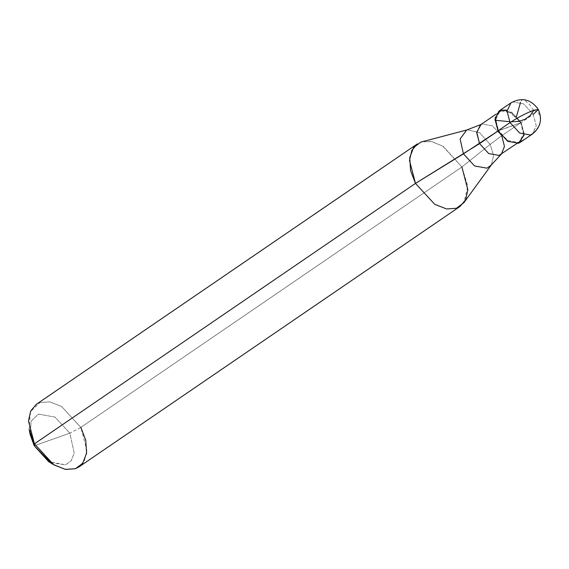 <?xml version="1.0" encoding="UTF-8"?>
<svg xmlns="http://www.w3.org/2000/svg" width="569" height="569" viewBox="0 0 569 569"><rect width="100%" height="100%" fill="white"/><g stroke="black" fill="none" stroke-linecap="round" stroke-linejoin="round"><path stroke-width="0.43" stroke-dasharray="2.85 2.13" d="M538.331 109.525L533.253 114.362L521.211 122.591L498.003 130.806L521.211 122.591L507.121 110.137M533.253 114.362L536.247 125.841L532.335 134.099L536.247 125.841L533.253 114.362L523.58 103.864L512.776 101.922L510.969 102.84L512.776 101.922L523.58 103.864L533.253 114.362L521.211 122.591L524.205 134.071L520.294 142.328M524.141 135.038L521.211 122.591L511.538 112.1L500.734 110.158L498.928 111.069M501.943 136.453L501.609 135.806L520.635 122.797L511.446 112.826L501.182 110.983L499.461 111.851L495.741 119.696L498.586 130.6C494.205 120.877 495.066 114.333 501.182 110.983C508.366 109.632 514.845 113.565 520.635 122.797L498.081 130.948L498.586 130.6L507.776 140.571L518.039 142.421L519.753 141.546L523.473 133.701L520.635 122.797C525.016 132.527 524.149 139.064 518.039 142.421C510.855 143.772 504.369 139.832 498.586 130.6L520.635 122.797L501.609 135.806L490.165 144.391L461.893 166.966L80.848 427.411L69.816 433.173L34.232 445.769L69.816 433.173L54.987 417.077L38.422 414.104L31.11 421.174L30.185 434.638L31.11 421.181L38.422 414.104L54.987 417.077L69.816 433.173L74.219 452.952L71.217 460.741L65.627 464.837L48.585 461.573M480.435 124.86L482.156 123.985L492.42 125.834L501.609 135.806L504.447 146.71L500.727 154.555M422.269 141.681L432.056 141.638L443.486 146.56L461.893 166.966L490.165 144.391L479.567 132.641L467.348 129.832L479.567 132.641L490.165 144.391L493.572 155.458L491.346 164.939L493.572 155.458L490.165 144.391L501.609 135.806L492.42 125.834L482.156 123.985L480.784 124.618M36.281 404.374L39.901 402.539L49.688 401.835L61.509 406.422L80.848 427.411L461.893 166.966L467.803 186.177L463.934 202.642M50.741 462.81L65.627 464.837L71.217 460.741L74.219 452.952L69.816 433.173L80.848 427.411L86.837 450.371L84.518 460.371L79.006 466.886M461.893 166.966L442.547 145.97L430.726 141.389L420.939 142.086L417.319 143.921M80.848 427.411L61.509 406.422L49.688 401.835L39.901 402.539L30.363 411.771L29.154 429.332M533.573 110.279L529.597 104.596L524.874 100.336L523.302 99.632L522.079 99.774L520.55 102.363M533.672 110.08L537.961 112.47L540.173 116.176L540.358 121.332L538.523 126.567L535.308 130.884L528.743 136.46L518.195 143.082L517.185 143.587L516.716 142.762M511.218 121.794L509.589 121.681M495.009 120.251L495.734 120.464M519.753 141.546L516.645 143.673M499.461 111.851L496.353 113.978"/><path stroke-width="0.85" d="M507.121 110.137L500.734 110.158L495.13 117.904L498.003 130.806L510.044 122.577C518.046 117.349 525.927 113.238 533.694 110.237L538.331 109.525L533.694 110.237C525.927 113.238 518.046 117.349 510.044 122.577L519.717 133.075L530.521 135.017L532.335 134.099L530.521 135.017L519.717 133.075L510.044 122.577L507.057 111.097L510.969 102.84L507.057 111.097L510.044 122.577L498.003 130.806L507.676 141.304L518.48 143.246L524.141 135.038M520.294 142.328L518.48 143.246L507.676 141.304L498.003 130.806L495.016 119.334L498.928 111.069L510.969 102.84C521.972 96.993 531.097 99.226 538.331 109.525C542.542 119.305 540.543 127.499 532.335 134.099L520.294 142.328M533.253 114.362L538.331 109.525M501.389 154.043L491.346 164.939L487.021 168.182L474.574 165.942L463.436 153.858L474.574 165.942L487.021 168.182L491.346 164.939L463.934 202.642L456.423 208.268L446.637 208.972L434.816 204.385L415.477 183.396L434.816 204.385L446.637 208.972L456.423 208.268L460.051 206.433L79.006 466.886L75.385 468.721L65.599 469.418L53.778 464.837L34.432 443.841L53.166 464.453L48.585 461.573L34.232 445.769L30.185 434.645L34.232 445.769L34.432 443.841L415.477 183.396L463.436 153.858L498.586 130.6L479.56 143.608L488.75 153.58L499.013 155.422L501.389 154.043L504.454 146.475L501.943 136.453M516.645 143.673L499.013 155.422L488.75 153.58L479.56 143.608L476.715 132.705L480.435 124.86L496.353 113.978M460.051 206.433L465.563 199.918L467.874 189.918L461.893 166.966M53.166 464.453L65.307 469.368L75.385 468.721L82.683 463.372L86.595 453.216L85.748 440.171L80.848 427.411M30.185 434.645L29.154 429.332L34.432 443.841L28.45 420.889L30.769 410.889L36.281 404.374L417.319 143.921L411.807 150.436L409.488 160.437L415.477 183.396L410.576 170.636L409.73 157.592L413.642 147.435L420.939 142.086L467.348 129.832L466.587 130.066L460.129 138.992L463.436 153.858L460.129 138.992L466.587 130.066L481.146 124.426L476.751 132.122L479.56 143.608L415.477 183.396L34.432 443.841L34.232 445.769L50.741 462.81M520.55 102.363L516.375 116.873M533.822 110.365L530.201 115.557L524.967 119.341L518.843 121.346L511.218 121.794M509.589 121.681L495.009 120.251"/></g></svg>
